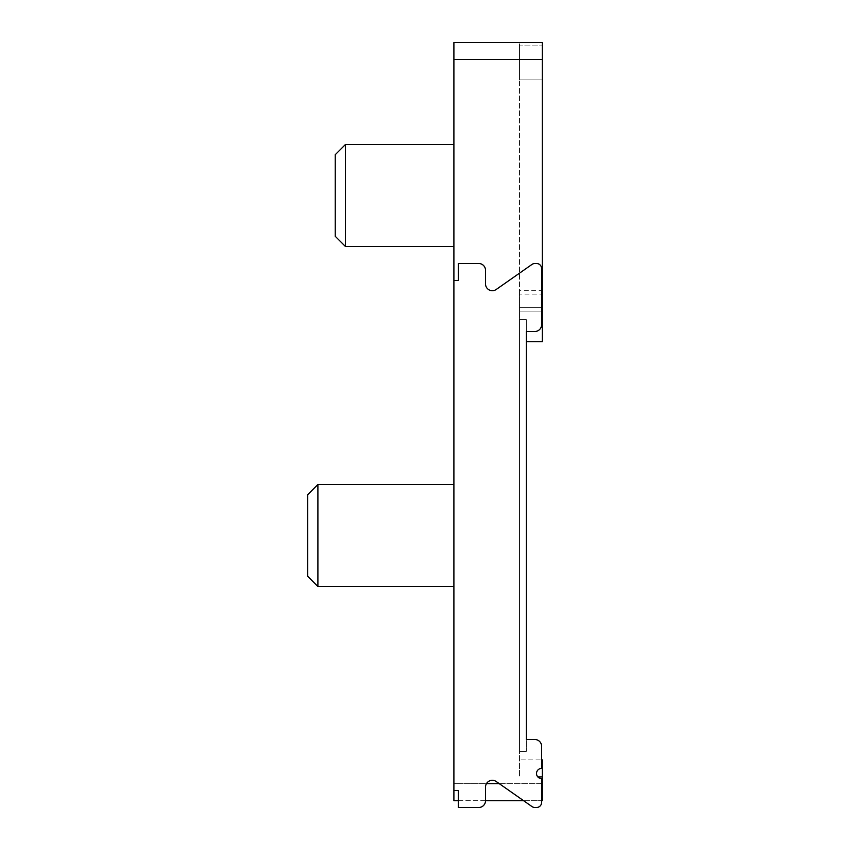 <?xml version="1.0" encoding="UTF-8"?>
<svg xmlns="http://www.w3.org/2000/svg" width="850" height="850" viewBox="0 0 850 850"><rect width="100%" height="100%" fill="white"/><g stroke="black" fill="none" stroke-linecap="round" stroke-linejoin="round"><path stroke-width="0.64" stroke-dasharray="4.25 3.19" d="M526.32 331.5L534.82 331.5L526.32 331.5L534.82 331.5L526.32 331.5L526.32 319.6L526.32 331.5L526.32 319.6L526.32 331.5L526.32 319.6L526.32 331.5L526.32 319.6L526.32 331.5L534.82 331.5A6.8 6.8 0 0 0 541.62 324.7L541.62 268.6A5.1 5.1 0 0 0 536.52 263.5L534.926 263.5A5.1 5.1 0 0 0 531.994 264.424L496.219 289.478A6.8 6.8 0 0 1 485.52 283.9L485.52 270.3A6.8 6.8 0 0 0 478.72 263.5L458.32 263.5L458.32 280.5L453.9 280.5L453.9 790.5L458.32 790.5L458.32 807.5L478.72 807.5A6.8 6.8 0 0 0 485.52 800.7L485.52 787.1A6.8 6.8 0 0 1 496.219 781.522L531.994 806.576A5.1 5.1 0 0 0 534.926 807.5L536.52 807.5A5.1 5.1 0 0 0 541.62 802.4L541.62 778.6A5.1 5.1 0 0 1 536.52 773.5A5.1 5.1 0 0 1 541.62 768.4L541.62 746.3A6.8 6.8 0 0 0 534.82 739.5L526.32 739.5L526.32 331.5L534.82 331.5A6.8 6.8 0 0 0 541.62 324.7L541.62 268.6A5.1 5.1 0 0 0 536.52 263.5L534.926 263.5A5.1 5.1 0 0 0 531.994 264.424L496.219 289.478A6.8 6.8 0 0 1 485.52 283.9L485.52 270.3A6.8 6.8 0 0 0 478.72 263.5L458.32 263.5L458.32 280.5L453.9 280.5L453.9 790.5L458.32 790.5L458.32 807.5L478.72 807.5A6.8 6.8 0 0 0 485.52 800.7L485.52 787.1A6.8 6.8 0 0 1 496.219 781.522L531.994 806.576A5.1 5.1 0 0 0 534.926 807.5L536.52 807.5A5.1 5.1 0 0 0 541.62 802.4L541.62 778.6A5.1 5.1 0 0 1 536.52 773.5A5.1 5.1 0 0 1 541.62 768.4L541.62 746.3A6.8 6.8 0 0 0 534.82 739.5L526.32 739.5L534.82 739.5L526.32 739.5L534.82 739.5L526.32 739.5L526.32 751.4L526.32 739.5M542.3 294.1L542.3 42.5L542.3 311.1L542.3 294.1L519.52 294.1L519.52 319.6L526.32 319.6L519.52 319.6L526.32 319.6L519.52 319.6L519.52 751.4L526.32 751.4L519.52 751.4L519.52 776.9L519.52 751.4L526.32 751.4L519.52 751.4L526.32 751.4L519.52 751.4L519.52 319.6L526.32 319.6L519.52 319.6L526.32 319.6L519.52 319.6L519.52 290.7L541.62 290.7M541.62 746.3L541.62 768.4L541.62 746.3A6.8 6.8 0 0 0 534.82 739.5A6.8 6.8 0 0 1 541.62 746.3A6.8 6.8 0 0 0 534.82 739.5A6.8 6.8 0 0 1 541.62 746.3A6.8 6.8 0 0 0 534.82 739.5M541.62 768.4A5.1 5.1 0 0 0 536.52 773.5A5.1 5.1 0 0 0 541.62 778.6A5.1 5.1 0 0 1 536.52 773.5A5.1 5.1 0 0 1 541.62 768.4A5.1 5.1 0 0 0 536.52 773.5A5.1 5.1 0 0 0 541.62 778.6A5.1 5.1 0 0 1 536.52 773.5A5.1 5.1 0 0 1 541.62 768.4A5.1 5.1 0 0 0 536.52 773.5A5.1 5.1 0 0 0 541.62 778.6L541.62 802.4A5.1 5.1 0 0 1 536.52 807.5A5.1 5.1 0 0 0 541.62 802.4A5.1 5.1 0 0 1 536.52 807.5A5.1 5.1 0 0 0 541.62 802.4A5.1 5.1 0 0 1 536.52 807.5L534.926 807.5L536.52 807.5M531.994 806.576L496.219 781.522L531.994 806.576A5.1 5.1 0 0 0 534.926 807.5A5.1 5.1 0 0 1 531.994 806.576A5.1 5.1 0 0 0 534.926 807.5A5.1 5.1 0 0 1 531.994 806.576A5.1 5.1 0 0 0 534.926 807.5M496.219 781.522A6.8 6.8 0 0 0 485.52 787.1A6.8 6.8 0 0 1 496.219 781.522A6.8 6.8 0 0 0 485.52 787.1A6.8 6.8 0 0 1 496.219 781.522M485.52 270.3A6.8 6.8 0 0 0 478.72 263.5A6.8 6.8 0 0 1 485.52 270.3A6.8 6.8 0 0 0 478.72 263.5A6.8 6.8 0 0 1 485.52 270.3L485.52 283.9L485.52 270.3A6.8 6.8 0 0 0 478.72 263.5L458.32 263.5L458.32 280.5L453.9 280.5L453.9 790.5L458.32 790.5L458.32 807.5L478.72 807.5A6.8 6.8 0 0 0 485.52 800.7L485.52 787.1M478.72 807.5A6.8 6.8 0 0 0 485.52 800.7A6.8 6.8 0 0 1 478.72 807.5A6.8 6.8 0 0 0 485.52 800.7A6.8 6.8 0 0 1 478.72 807.5L458.32 807.5L458.32 790.5L458.32 807.5M453.9 790.5L453.9 280.5L453.9 790.5L453.9 280.5L458.32 280.5L453.9 280.5L458.32 280.5L458.32 263.5L458.32 280.5L458.32 263.5L478.72 263.5L458.32 263.5L478.72 263.5L458.32 263.5L458.32 280.5L453.9 280.5L453.9 790.5L458.32 790.5L453.9 790.5L458.32 790.5L453.9 790.5L453.9 783.7L453.9 800.7L542.3 800.7L542.3 759.9L519.52 759.9L541.62 759.9M485.52 283.9A6.8 6.8 0 0 0 496.219 289.478A6.8 6.8 0 0 1 485.52 283.9A6.8 6.8 0 0 0 496.219 289.478A6.8 6.8 0 0 1 485.52 283.9A6.8 6.8 0 0 0 496.219 289.478L531.994 264.424A5.1 5.1 0 0 1 534.926 263.5A5.1 5.1 0 0 0 531.994 264.424A5.1 5.1 0 0 1 534.926 263.5A5.1 5.1 0 0 0 531.994 264.424A5.1 5.1 0 0 1 534.926 263.5L536.52 263.5L534.926 263.5M534.82 331.5A6.8 6.8 0 0 0 541.62 324.7A6.8 6.8 0 0 1 534.82 331.5A6.8 6.8 0 0 0 541.62 324.7A6.8 6.8 0 0 1 534.82 331.5A6.8 6.8 0 0 0 541.62 324.7L541.62 268.6A5.1 5.1 0 0 0 536.52 263.5A5.1 5.1 0 0 1 541.62 268.6A5.1 5.1 0 0 0 536.52 263.5A5.1 5.1 0 0 1 541.62 268.6A5.1 5.1 0 0 0 536.52 263.5M541.62 324.7L541.62 268.6M526.32 341.7L542.3 341.7L542.3 45.9L542.3 307.7L519.52 307.7L519.52 79.9L519.52 290.7M519.52 294.1L519.52 42.5L519.52 307.7L541.62 307.7M519.52 45.9L519.52 79.9L519.52 45.9L542.3 45.9L519.52 45.9M519.52 319.6L519.52 751.4L519.52 319.6M542.3 307.7L519.52 307.7L542.3 307.7L542.3 42.5L453.9 42.5L453.9 783.7L486.434 783.7M453.9 280.5L453.9 783.7L542.3 783.7M453.9 535.5L453.9 484.5L453.9 535.5M453.9 195.5L453.9 144.5L453.9 195.5M345.44 144.5L345.44 246.5M317.9 484.5L317.9 586.5M458.32 800.7L485.52 800.7M523.6 800.7L541.62 800.7M542.3 42.5L519.52 42.5L542.3 42.5M542.3 311.1L519.52 311.1L542.3 311.1M542.3 289L542.3 102L542.3 289M542.3 153.669L542.3 237.331L542.3 153.669M526.32 469.2L526.32 363.8L526.32 469.2M537.816 776.9L542.3 776.9M453.9 59.5L542.3 59.5M499.322 783.7L541.62 783.7M542.3 79.9L519.52 79.9L542.3 79.9"/><path stroke-width="1.27" d="M534.82 739.5L526.32 739.5L526.32 331.5L526.32 341.7L526.32 331.5L534.82 331.5A6.8 6.8 0 0 0 541.62 324.7L541.62 268.6A5.1 5.1 0 0 0 536.52 263.5L534.926 263.5A5.1 5.1 0 0 0 531.994 264.424L496.219 289.478A6.8 6.8 0 0 1 485.52 283.9L485.52 270.3A6.8 6.8 0 0 0 478.72 263.5L458.32 263.5L458.32 280.5L453.9 280.5L453.9 790.5L458.32 790.5L458.32 807.5L478.72 807.5A6.8 6.8 0 0 0 485.52 800.7L485.52 787.1A6.8 6.8 0 0 1 496.219 781.522L531.994 806.576A5.1 5.1 0 0 0 534.926 807.5L536.52 807.5A5.1 5.1 0 0 0 541.62 802.4L541.62 778.6A5.1 5.1 0 0 1 536.52 773.5A5.1 5.1 0 0 1 541.62 768.4L541.62 746.3A6.8 6.8 0 0 0 534.82 739.5L526.32 739.5M541.62 759.9L541.62 746.3L541.62 759.9L542.3 759.9L542.3 776.9L537.816 776.9M523.6 800.7L531.994 806.576L523.6 800.7L485.52 800.7M541.62 768.4L541.62 746.3M534.926 807.5L536.52 807.5M485.52 787.1A6.8 6.8 0 0 1 496.219 781.522L531.994 806.576M458.32 807.5L478.72 807.5M485.52 283.9L485.52 270.3M536.52 263.5L534.926 263.5M541.62 324.7L541.62 268.6M526.32 331.5L534.82 331.5M526.32 341.7L542.3 341.7L542.3 307.7L541.62 307.7M458.32 800.7L453.9 800.7L453.9 790.5M453.9 59.5L453.9 42.5L542.3 42.5L542.3 59.5L453.9 59.5L453.9 280.5M335.24 236.3L335.24 154.7L335.24 236.3L345.44 246.5L345.44 144.5L453.9 144.5M307.7 576.3L307.7 494.7L307.7 576.3L317.9 586.5L317.9 484.5L453.9 484.5M541.62 800.7L542.3 800.7L542.3 776.9M541.62 290.7L542.3 290.7L542.3 59.5M542.3 290.7L542.3 307.7M486.434 783.7L499.322 783.7M541.62 783.7L542.3 783.7M335.24 154.7L345.44 144.5M453.9 246.5L345.44 246.5M307.7 494.7L317.9 484.5M453.9 586.5L317.9 586.5"/></g></svg>

